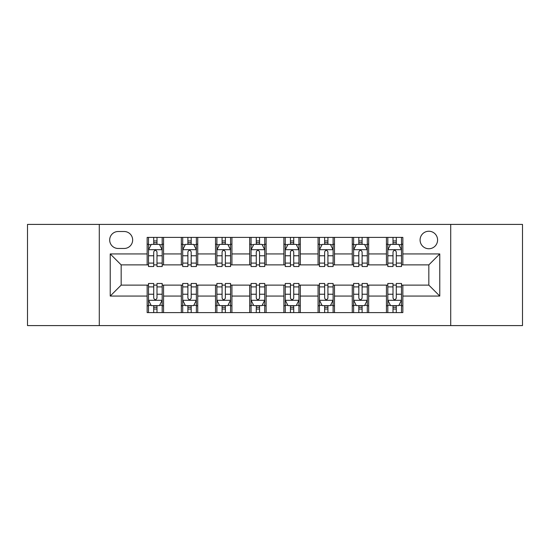 <?xml version="1.0" encoding="UTF-8"?>
<svg xmlns="http://www.w3.org/2000/svg" width="550" height="550" viewBox="0 0 550 550"><rect width="100%" height="100%" fill="white"/><g stroke="black" fill="none" stroke-linecap="round" stroke-linejoin="round"><path stroke-width="0.82" d="M428.835 231.241A8.752 8.752 0 0 0 420.083 239.992A8.752 8.752 0 0 0 428.835 248.744A8.752 8.752 0 0 0 437.587 239.992A8.752 8.752 0 0 0 428.835 231.241M450.711 325.593L522.5 325.593L522.5 224.407L450.711 224.407L450.711 325.593L99.289 325.593L99.289 224.407L27.5 224.407L27.5 325.593L99.289 325.593M118.161 248.469L124.176 248.469A8.477 8.477 0 0 0 132.653 239.992A8.477 8.477 0 0 0 124.176 231.516L118.161 231.516A8.477 8.477 0 0 0 109.684 239.992A8.477 8.477 0 0 0 118.161 248.469M450.711 224.407L99.289 224.407M147.146 296.058L110.227 296.058L110.227 253.942L147.146 253.942L147.146 264.88L121.165 264.88L121.165 285.12L147.146 285.12L147.146 312.606L402.854 312.606L402.854 285.12L428.835 285.12L428.835 264.88L402.854 264.88L402.854 253.942L439.773 253.942L439.773 296.058L402.854 296.058M402.854 253.942L402.854 237.394L147.146 237.394L147.146 253.942M386.444 237.394L386.444 264.88L387.812 264.88M393.009 264.88L396.289 264.88M401.486 264.88L402.854 264.88M386.444 264.88L367.297 264.88M352.261 237.394L352.261 264.88L353.623 264.88M358.82 264.88L362.106 264.88M352.261 264.88L333.114 264.88M318.072 237.394L318.072 264.88L319.44 264.88M324.637 264.88L327.917 264.88M318.072 264.88L298.932 264.88M283.889 237.394L283.889 264.88L285.257 264.88M290.455 264.88L293.734 264.88M283.889 264.88L264.743 264.88M249.7 237.394L249.7 264.88L251.068 264.88M256.266 264.88L259.545 264.88M249.7 264.88L230.56 264.88M215.518 237.394L215.518 264.88L216.886 264.88M222.083 264.88L225.363 264.88M215.518 264.88L196.377 264.88M181.335 237.394L181.335 264.88L182.703 264.88M187.894 264.88L191.18 264.88M181.335 264.88L162.188 264.88M147.146 264.88L148.514 264.88M153.711 264.88L156.991 264.88M147.146 285.12L148.514 285.12M153.711 285.12L156.991 285.12M162.188 285.12L163.556 285.12L163.556 312.606M182.703 285.12L163.556 285.12M187.894 285.12L191.18 285.12M196.377 285.12L197.739 285.12L197.739 312.606M216.886 285.12L197.739 285.12M222.083 285.12L225.363 285.12M230.56 285.12L231.928 285.12L231.928 312.606M251.068 285.12L231.928 285.12M256.266 285.12L259.545 285.12M264.743 285.12L266.111 285.12L266.111 312.606M285.257 285.12L266.111 285.12M290.455 285.12L293.734 285.12M298.932 285.12L300.3 285.12L300.3 312.606M319.44 285.12L300.3 285.12M324.637 285.12L327.917 285.12M333.114 285.12L334.482 285.12L334.482 312.606M353.623 285.12L334.482 285.12M358.82 285.12L362.106 285.12M367.297 285.12L368.665 285.12L368.665 312.606M387.812 285.12L368.665 285.12M393.009 285.12L396.289 285.12M401.486 285.12L402.854 285.12M163.556 237.394L163.556 264.88M147.146 244.234L148.514 244.234M153.711 244.234L156.991 244.234M162.188 244.234L163.556 244.234M147.146 305.766L148.514 305.766M153.711 305.766L156.991 305.766M162.188 305.766L163.556 305.766M181.335 285.12L181.335 312.606M197.739 237.394L197.739 264.88M181.335 244.234L182.703 244.234M187.894 244.234L191.18 244.234M196.377 244.234L197.739 244.234M181.335 305.766L182.703 305.766M187.894 305.766L191.18 305.766M196.377 305.766L197.739 305.766M215.518 285.12L215.518 312.606M215.518 305.766L216.886 305.766M222.083 305.766L225.363 305.766M230.56 305.766L231.928 305.766M231.928 237.394L231.928 264.88M215.518 244.234L216.886 244.234M222.083 244.234L225.363 244.234M230.56 244.234L231.928 244.234M249.7 285.12L249.7 312.606M249.7 305.766L251.068 305.766M256.266 305.766L259.545 305.766M264.743 305.766L266.111 305.766M266.111 237.394L266.111 264.88M249.7 244.234L251.068 244.234M256.266 244.234L259.545 244.234M264.743 244.234L266.111 244.234M283.889 285.12L283.889 312.606M283.889 305.766L285.257 305.766M290.455 305.766L293.734 305.766M298.932 305.766L300.3 305.766M300.3 237.394L300.3 264.88M283.889 244.234L285.257 244.234M290.455 244.234L293.734 244.234M298.932 244.234L300.3 244.234M318.072 285.12L318.072 312.606M318.072 305.766L319.44 305.766M324.637 305.766L327.917 305.766M333.114 305.766L334.482 305.766M334.482 237.394L334.482 264.88M318.072 244.234L319.44 244.234M324.637 244.234L327.917 244.234M333.114 244.234L334.482 244.234M352.261 285.12L352.261 312.606M352.261 305.766L353.623 305.766M358.82 305.766L362.106 305.766M367.297 305.766L368.665 305.766M368.665 237.394L368.665 264.88M352.261 244.234L353.623 244.234M358.82 244.234L362.106 244.234M367.297 244.234L368.665 244.234M386.444 285.12L386.444 312.606M386.444 305.766L387.812 305.766M393.009 305.766L396.289 305.766M401.486 305.766L402.854 305.766M386.444 244.234L387.812 244.234M393.009 244.234L396.289 244.234M401.486 244.234L402.854 244.234M121.165 264.88L110.227 253.942M121.165 285.12L110.227 296.058M439.773 253.942L428.835 264.88M439.773 296.058L428.835 285.12M156.991 240.955L153.711 240.955M162.188 263.093L156.991 263.093L156.991 266.523L162.188 266.523L162.188 249.837L159.452 244.372L151.25 244.372L148.514 249.837L148.514 266.523L153.711 266.523L153.711 263.093L148.514 263.093M148.514 249.837L148.514 237.394M162.188 249.837L162.188 237.394M153.711 244.372L153.711 237.394M156.991 237.394L156.991 244.372M156.991 263.093L156.991 251.893C155.897 249.782 154.804 249.782 153.711 251.893L153.711 263.093M153.711 309.045L156.991 309.045M148.514 286.907L153.711 286.907L153.711 283.477L148.514 283.477L148.514 300.163L151.25 305.628L159.452 305.628L162.188 300.163L162.188 283.477L156.991 283.477L156.991 286.907L162.188 286.907M162.188 300.163L162.188 312.606M148.514 300.163L148.514 312.606M156.991 305.628L156.991 312.606M153.711 312.606L153.711 305.628M153.711 286.907L153.711 298.107C154.804 300.218 155.897 300.218 156.991 298.107L156.991 286.907M191.18 240.955L187.894 240.955M196.377 263.093L191.18 263.093L191.18 266.523L196.377 266.523L196.377 249.837L193.641 244.372L185.433 244.372L182.703 249.837L182.703 266.523L187.894 266.523L187.894 263.093L182.703 263.093M182.703 249.837L182.703 237.394M196.377 249.837L196.377 237.394M187.894 244.372L187.894 237.394M191.18 237.394L191.18 244.372M191.18 263.093L191.18 251.893C190.087 249.782 188.994 249.782 187.894 251.893L187.894 263.093M225.363 240.955L222.083 240.955M230.56 263.093L225.363 263.093L225.363 266.523L230.56 266.523L230.56 249.837L227.824 244.372L219.622 244.372L216.886 249.837L216.886 266.523L222.083 266.523L222.083 263.093L216.886 263.093M216.886 249.837L216.886 237.394M230.56 249.837L230.56 237.394M222.083 244.372L222.083 237.394M225.363 237.394L225.363 244.372M225.363 263.093L225.363 251.893C224.269 249.782 223.176 249.782 222.083 251.893L222.083 263.093M259.545 240.955L256.266 240.955M264.743 263.093L259.545 263.093L259.545 266.523L264.743 266.523L264.743 249.837L262.006 244.372L253.804 244.372L251.068 249.837L251.068 266.523L256.266 266.523L256.266 263.093L251.068 263.093M251.068 249.837L251.068 237.394M264.743 249.837L264.743 237.394M256.266 244.372L256.266 237.394M259.545 237.394L259.545 244.372M259.545 263.093L259.545 251.893C258.459 249.782 257.359 249.782 256.266 251.893L256.266 263.093M187.894 309.045L191.18 309.045M182.703 286.907L187.894 286.907L187.894 283.477L182.703 283.477L182.703 300.163L185.433 305.628L193.641 305.628L196.377 300.163L196.377 283.477L191.18 283.477L191.18 286.907L196.377 286.907M196.377 300.163L196.377 312.606M182.703 300.163L182.703 312.606M191.18 305.628L191.18 312.606M187.894 312.606L187.894 305.628M187.894 286.907L187.894 298.107C188.987 300.218 190.08 300.218 191.18 298.107L191.18 286.907M222.083 309.045L225.363 309.045M216.886 286.907L222.083 286.907L222.083 283.477L216.886 283.477L216.886 300.163L219.622 305.628L227.824 305.628L230.56 300.163L230.56 283.477L225.363 283.477L225.363 286.907L230.56 286.907M230.56 300.163L230.56 312.606M216.886 300.163L216.886 312.606M225.363 305.628L225.363 312.606M222.083 312.606L222.083 305.628M222.083 286.907L222.083 298.107C223.176 300.218 224.269 300.218 225.363 298.107L225.363 286.907M256.266 309.045L259.545 309.045M251.068 286.907L256.266 286.907L256.266 283.477L251.068 283.477L251.068 300.163L253.804 305.628L262.006 305.628L264.743 300.163L264.743 283.477L259.545 283.477L259.545 286.907L264.743 286.907M264.743 300.163L264.743 312.606M251.068 300.163L251.068 312.606M259.545 305.628L259.545 312.606M256.266 312.606L256.266 305.628M256.266 286.907L256.266 298.107C257.359 300.218 258.452 300.218 259.545 298.107L259.545 286.907M293.734 240.955L290.455 240.955M298.932 263.093L293.734 263.093L293.734 266.523L298.932 266.523L298.932 249.837L296.196 244.372L287.994 244.372L285.257 249.837L285.257 266.523L290.455 266.523L290.455 263.093L285.257 263.093M285.257 249.837L285.257 237.394M298.932 249.837L298.932 237.394M290.455 244.372L290.455 237.394M293.734 237.394L293.734 244.372M293.734 263.093L293.734 251.893C292.641 249.782 291.548 249.782 290.455 251.893L290.455 263.093M290.455 309.045L293.734 309.045M285.257 286.907L290.455 286.907L290.455 283.477L285.257 283.477L285.257 300.163L287.994 305.628L296.196 305.628L298.932 300.163L298.932 283.477L293.734 283.477L293.734 286.907L298.932 286.907M298.932 300.163L298.932 312.606M285.257 300.163L285.257 312.606M293.734 305.628L293.734 312.606M290.455 312.606L290.455 305.628M290.455 286.907L290.455 298.107C291.541 300.218 292.641 300.218 293.734 298.107L293.734 286.907M327.917 240.955L324.637 240.955M333.114 263.093L327.917 263.093L327.917 266.523L333.114 266.523L333.114 249.837L330.378 244.372L322.176 244.372L319.44 249.837L319.44 266.523L324.637 266.523L324.637 263.093L319.44 263.093M319.44 249.837L319.44 237.394M333.114 249.837L333.114 237.394M324.637 244.372L324.637 237.394M327.917 237.394L327.917 244.372M327.917 263.093L327.917 251.893C326.824 249.782 325.731 249.782 324.637 251.893L324.637 263.093M362.106 240.955L358.82 240.955M367.297 263.093L362.106 263.093L362.106 266.523L367.297 266.523L367.297 249.837L364.567 244.372L356.359 244.372L353.623 249.837L353.623 266.523L358.82 266.523L358.82 263.093L353.623 263.093M353.623 249.837L353.623 237.394M367.297 249.837L367.297 237.394M358.82 244.372L358.82 237.394M362.106 237.394L362.106 244.372M362.106 263.093L362.106 251.893C361.013 249.782 359.92 249.782 358.82 251.893L358.82 263.093M396.289 240.955L393.009 240.955M401.486 263.093L396.289 263.093L396.289 266.523L401.486 266.523L401.486 249.837L398.75 244.372L390.548 244.372L387.812 249.837L387.812 266.523L393.009 266.523L393.009 263.093L387.812 263.093M387.812 249.837L387.812 237.394M401.486 249.837L401.486 237.394M393.009 244.372L393.009 237.394M396.289 237.394L396.289 244.372M396.289 263.093L396.289 251.893C395.196 249.782 394.103 249.782 393.009 251.893L393.009 263.093M324.637 309.045L327.917 309.045M319.44 286.907L324.637 286.907L324.637 283.477L319.44 283.477L319.44 300.163L322.176 305.628L330.378 305.628L333.114 300.163L333.114 283.477L327.917 283.477L327.917 286.907L333.114 286.907M333.114 300.163L333.114 312.606M319.44 300.163L319.44 312.606M327.917 305.628L327.917 312.606M324.637 312.606L324.637 305.628M324.637 286.907L324.637 298.107C325.731 300.218 326.824 300.218 327.917 298.107L327.917 286.907M358.82 309.045L362.106 309.045M353.623 286.907L358.82 286.907L358.82 283.477L353.623 283.477L353.623 300.163L356.359 305.628L364.567 305.628L367.297 300.163L367.297 283.477L362.106 283.477L362.106 286.907L367.297 286.907M367.297 300.163L367.297 312.606M353.623 300.163L353.623 312.606M362.106 305.628L362.106 312.606M358.82 312.606L358.82 305.628M358.82 286.907L358.82 298.107C359.913 300.218 361.006 300.218 362.106 298.107L362.106 286.907M393.009 309.045L396.289 309.045M387.812 286.907L393.009 286.907L393.009 283.477L387.812 283.477L387.812 300.163L390.548 305.628L398.75 305.628L401.486 300.163L401.486 283.477L396.289 283.477L396.289 286.907L401.486 286.907M401.486 300.163L401.486 312.606M387.812 300.163L387.812 312.606M396.289 305.628L396.289 312.606M393.009 312.606L393.009 305.628M393.009 286.907L393.009 298.107C394.103 300.218 395.196 300.218 396.289 298.107L396.289 286.907M181.335 296.058L163.556 296.058M181.335 253.942L163.556 253.942M215.518 253.942L197.739 253.942M215.518 296.058L197.739 296.058M249.7 253.942L231.928 253.942M249.7 296.058L231.928 296.058M283.889 253.942L266.111 253.942M283.889 296.058L266.111 296.058M318.072 253.942L300.3 253.942M318.072 296.058L300.3 296.058M352.261 253.942L334.482 253.942M352.261 296.058L334.482 296.058M386.444 253.942L368.665 253.942M386.444 296.058L368.665 296.058M162.119 249.7L148.583 249.7M148.514 244.695L151.085 244.695M159.617 244.695L162.188 244.695M153.711 255.764L148.514 255.764M162.188 255.764L156.991 255.764M156.991 242.694L153.711 242.694M148.583 300.3L162.119 300.3M162.188 305.305L159.617 305.305M151.085 305.305L148.514 305.305M156.991 294.236L162.188 294.236M148.514 294.236L153.711 294.236M153.711 307.306L156.991 307.306M196.309 249.7L182.772 249.7M182.703 244.695L185.274 244.695M193.806 244.695L196.377 244.695M187.894 255.764L182.703 255.764M196.377 255.764L191.18 255.764M191.18 242.694L187.894 242.694M230.491 249.7L216.954 249.7M216.886 244.695L219.457 244.695M227.989 244.695L230.56 244.695M222.083 255.764L216.886 255.764M230.56 255.764L225.363 255.764M225.363 242.694L222.083 242.694M264.674 249.7L251.137 249.7M251.068 244.695L253.639 244.695M262.171 244.695L264.743 244.695M256.266 255.764L251.068 255.764M264.743 255.764L259.545 255.764M259.545 242.694L256.266 242.694M182.772 300.3L196.309 300.3M196.377 305.305L193.806 305.305M185.274 305.305L182.703 305.305M191.18 294.236L196.377 294.236M182.703 294.236L187.894 294.236M187.894 307.306L191.18 307.306M216.954 300.3L230.491 300.3M230.56 305.305L227.989 305.305M219.457 305.305L216.886 305.305M225.363 294.236L230.56 294.236M216.886 294.236L222.083 294.236M222.083 307.306L225.363 307.306M251.137 300.3L264.674 300.3M264.743 305.305L262.171 305.305M253.639 305.305L251.068 305.305M259.545 294.236L264.743 294.236M251.068 294.236L256.266 294.236M256.266 307.306L259.545 307.306M298.863 249.7L285.326 249.7M285.257 244.695L287.829 244.695M296.361 244.695L298.932 244.695M290.455 255.764L285.257 255.764M298.932 255.764L293.734 255.764M293.734 242.694L290.455 242.694M285.326 300.3L298.863 300.3M298.932 305.305L296.361 305.305M287.829 305.305L285.257 305.305M293.734 294.236L298.932 294.236M285.257 294.236L290.455 294.236M290.455 307.306L293.734 307.306M333.046 249.7L319.509 249.7M319.44 244.695L322.011 244.695M330.543 244.695L333.114 244.695M324.637 255.764L319.44 255.764M333.114 255.764L327.917 255.764M327.917 242.694L324.637 242.694M367.228 249.7L353.691 249.7M353.623 244.695L356.194 244.695M364.726 244.695L367.297 244.695M358.82 255.764L353.623 255.764M367.297 255.764L362.106 255.764M362.106 242.694L358.82 242.694M401.418 249.7L387.881 249.7M387.812 244.695L390.383 244.695M398.915 244.695L401.486 244.695M393.009 255.764L387.812 255.764M401.486 255.764L396.289 255.764M396.289 242.694L393.009 242.694M319.509 300.3L333.046 300.3M333.114 305.305L330.543 305.305M322.011 305.305L319.44 305.305M327.917 294.236L333.114 294.236M319.44 294.236L324.637 294.236M324.637 307.306L327.917 307.306M353.691 300.3L367.228 300.3M367.297 305.305L364.726 305.305M356.194 305.305L353.623 305.305M362.106 294.236L367.297 294.236M353.623 294.236L358.82 294.236M358.82 307.306L362.106 307.306M387.881 300.3L401.418 300.3M401.486 305.305L398.915 305.305M390.383 305.305L387.812 305.305M396.289 294.236L401.486 294.236M387.812 294.236L393.009 294.236M393.009 307.306L396.289 307.306"/></g></svg>
